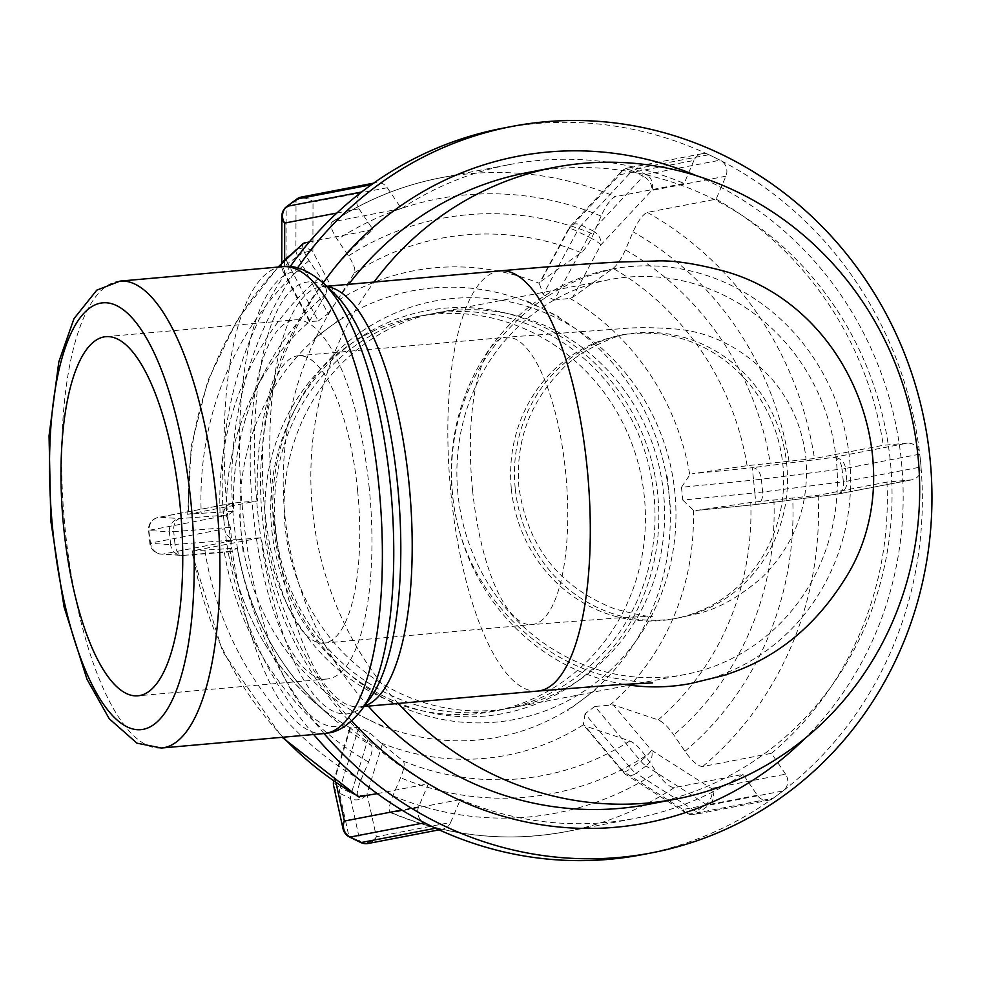 <?xml version="1.0" encoding="UTF-8"?>
<svg xmlns="http://www.w3.org/2000/svg" width="981" height="981" viewBox="0 0 981 981"><rect width="100%" height="100%" fill="white"/><g stroke="black" fill="none" stroke-linecap="round" stroke-linejoin="round"><path stroke-width="0.74" stroke-dasharray="4.91 3.68" d="M511.371 489.151A144.232 136.224 79.1 0 0 674.376 618.729A144.232 136.224 79.1 0 0 780.913 451.37A144.232 136.224 79.1 0 0 619.906 335.453A144.232 136.224 79.1 0 0 511.371 489.151M623.99 684.297A210.94 199.229 -100.9 0 1 452.425 493.983A210.94 199.229 -100.9 0 1 611.102 269.211M652.512 682.911C651.421 683.782 639.195 682.273 615.835 678.423C530.819 661.206 459.635 582.444 452.548 493.946C448.207 446.085 458.642 401.72 483.854 360.849C509.948 320.861 544.161 292.779 586.515 276.605L611.151 269.199A210.94 199.229 -100.9 0 1 846.628 438.728A210.94 199.229 -100.9 0 1 690.808 683.487M333.663 785.953A12.066 11.012 167.7 0 0 339.487 793.175A12.066 3.225 116.2 0 1 340.235 787.669A12.066 5.935 17.1 0 1 333.92 779.821A12.066 5.935 17.1 0 1 335.012 778.24A12.066 11.012 167.7 0 0 333.699 781.428M368.28 843.464A12.066 11.392 79.1 0 0 376.373 836.756A12.066 11.012 -12.3 0 1 359.978 841.44L350.609 798.644A12.066 11.012 167.7 0 0 367.004 793.96A12.066 5.935 17.1 0 1 351.37 793.139A12.066 3.225 -63.8 0 0 350.609 798.644L339.487 793.175L348.856 835.971A12.066 11.012 -12.3 0 1 343.031 828.749M382.418 743.954L367.004 793.96L376.373 836.756L450.622 822.483L460.408 799.503L391.603 812.734C388.133 812.403 388.55 806.75 392.866 795.799L400.555 777.749C404.135 768.896 405.03 763.341 403.228 761.097L380.665 742.801L369.947 732.881L358.813 727.412L349.984 727.73L371.247 745.376C373.038 747.632 372.155 753.175 368.562 762.029L360.873 780.091C356.569 791.042 356.14 796.682 359.61 797.026M349.494 836.989A12.066 3.225 116.2 0 1 348.856 835.971L359.978 841.44A12.066 3.225 -63.8 0 0 360.628 842.458M450.622 822.483A12.066 11.392 -100.9 0 1 442.468 829.203A12.066 11.392 -100.9 0 1 436.803 828.773M377.256 793.629L428.427 783.794L418.642 806.774A12.066 11.392 79.1 0 0 423.24 822.115M391.603 812.734L390.561 812.636C447.716 836.437 506.306 842.753 566.307 831.606A332.878 314.398 -100.9 0 1 391.603 812.734M594.866 706.443L585.019 713.776L630.795 768.319A12.066 2.207 -40 0 1 623.021 772.096A12.066 2.207 -40 0 1 623.021 771.213A12.066 9.037 122.6 0 0 625.768 774.512L625.768 774.512A12.066 9.037 122.6 0 0 636.117 773.273A12.066 3.605 53.3 0 1 630.795 768.319L640.642 760.986A12.066 3.605 -126.7 0 0 645.976 765.953A12.066 9.037 122.6 0 0 651.335 750.146A12.066 2.207 -40 0 1 640.642 760.986L594.866 706.443L613.358 704.885L651.335 750.146L711.335 788.442A12.066 9.037 -57.4 0 1 705.977 804.248A12.066 3.605 -126.7 0 0 708.822 805.205A12.066 11.392 79.1 0 0 711.335 788.442L785.585 774.168A12.066 11.392 -100.9 0 1 784.101 790.048A12.066 11.392 -100.9 0 1 783.071 790.919L708.822 805.205L698.963 812.526A12.066 3.605 53.3 0 1 696.118 811.581A12.066 9.037 -57.4 0 1 685.768 812.808L685.768 812.808A12.066 9.037 -57.4 0 1 683.021 809.521A12.066 11.392 79.1 0 0 694.536 814.488A12.066 11.392 79.1 0 0 694.573 814.475A12.066 11.392 79.1 0 0 698.963 812.526L773.224 798.252A12.066 11.392 -100.9 0 1 772.096 798.988A369.862 349.334 -100.9 0 1 642.101 854.696M585.019 713.776L583.339 724.8L585.032 725.965L629.851 740.962C634.584 742.948 639.796 747.951 645.486 755.983L656.608 772.366C663.794 782.298 669.692 787.387 674.303 787.62L743.108 774.389L757.271 795.235A12.066 11.392 79.1 0 0 768.785 800.214A12.066 11.392 79.1 0 0 772.096 798.988A369.862 349.334 -100.9 0 0 778.141 794.585L783.071 790.919M380.665 742.801A246.672 232.975 -100.9 0 0 583.339 724.8L623.021 772.096A12.066 12.066 0 0 0 625.768 774.512L685.768 812.808A12.066 12.066 0 0 0 694.573 814.475L768.785 800.214M907.241 443.167L883.292 445.288L814.475 458.519L747.105 465.681L692.488 473.7L752.292 467.716L753.567 480.089L761.379 479.219A12.066 7.897 82.7 0 0 752.292 467.716L832.979 457.44L907.241 443.167A12.066 11.392 -100.9 0 1 919.565 452.756A12.066 11.392 -100.9 0 1 919.786 454.154L845.536 468.428A12.066 11.392 79.1 0 0 832.979 457.44A12.066 7.897 -97.3 0 1 842.066 468.943L845.536 468.428L846.811 481.23L843.341 481.732A12.066 7.897 -97.3 0 1 836.977 494.191A12.066 7.897 -97.3 0 1 836.658 494.228A12.066 11.392 79.1 0 0 837.737 494.081A12.066 11.392 79.1 0 0 846.811 481.23L921.061 466.944A12.066 11.392 -100.9 0 1 921.122 468.366A369.862 349.334 -100.9 0 1 784.101 790.048A369.862 349.334 -100.9 0 1 778.141 794.585L773.224 798.252M785.585 774.168L771.434 753.322L702.617 766.553C698.006 766.308 692.108 761.231 684.922 751.299L673.8 734.916C668.122 726.884 662.898 721.881 658.165 719.895L613.358 704.885M681.488 487.287L682.764 500.089L754.843 492.879L755.959 504.504A12.066 7.897 82.7 0 0 756.29 504.479L756.29 504.479A12.066 7.897 82.7 0 0 762.654 492.008L754.843 492.879L753.567 480.089L681.488 487.287L689.79 474.853L692.488 473.7M682.764 500.089L693.322 510.132L696.154 510.476L750.772 502.468L818.154 495.307L886.959 482.076L910.908 479.954A12.066 11.392 79.1 0 0 911.987 479.795A12.066 11.392 79.1 0 0 921.122 468.366A369.862 349.334 -100.9 0 0 920.423 460.555L919.786 454.154M911.987 479.795L837.737 494.081A12.066 12.066 0 0 1 836.977 494.191L756.29 504.479A12.066 12.066 0 0 1 755.959 504.516L695.97 510.5L755.959 504.504L836.658 494.228L910.908 479.954M693.91 160.479L684.125 183.459L615.32 196.678C610.918 198.542 606.172 205.017 601.095 216.114L593.395 234.165C589.409 243.104 585.314 249.272 581.108 252.669L540.678 281.572L568.906 229.113A12.066 1.594 -151.7 0 1 568.722 228.524A12.066 1.594 -151.7 0 1 577.208 231.344A12.066 3.225 116.2 0 1 581.414 225.176A12.066 8.719 43 0 0 570.525 226.01A12.066 8.719 43 0 0 568.906 229.113L619.661 174.753L693.91 160.479A12.066 11.392 -100.9 0 1 702.065 153.759A12.066 11.392 -100.9 0 1 707.73 154.189A12.066 11.392 -100.9 0 1 708.981 154.716L634.732 168.99A12.066 11.392 79.1 0 0 627.877 168.021A12.066 11.392 79.1 0 0 627.815 168.033A12.066 11.392 79.1 0 0 619.661 174.753A12.066 8.719 -137 0 1 621.28 171.65A12.066 8.719 -137 0 1 632.169 170.817A12.066 3.225 116.2 0 1 634.732 168.99L645.866 174.446A12.066 3.225 -63.8 0 0 643.291 176.286A12.066 8.719 -137 0 1 651.654 190.473A12.066 11.392 79.1 0 0 645.866 174.446L720.115 160.173A12.066 11.392 -100.9 0 1 721.305 160.847A369.862 349.334 -100.9 0 1 919.565 452.756A369.862 349.334 -100.9 0 1 920.423 460.555L921.061 466.944M543.18 294.57L554.302 300.039L588.33 236.813A12.066 1.594 -151.7 0 1 600.899 244.833A12.066 8.719 43 0 0 592.536 230.645A12.066 3.225 -63.8 0 0 588.33 236.813L577.208 231.344L543.18 294.57L539.268 283.337L540.678 281.572M627.889 168.021A12.066 12.066 0 0 0 621.28 171.65L570.525 226.01A12.066 12.066 0 0 0 568.722 228.524L539.268 283.337A246.672 232.975 -100.9 0 0 435.478 267.739A246.672 232.975 -100.9 0 0 336.606 301.339L354.484 272.804C355.76 269.665 353.749 264.036 348.463 255.931L337.341 239.548C330.928 229.468 329.358 223.545 332.62 221.804L401.425 208.573L387.262 187.727A12.066 11.392 79.1 0 0 375.76 182.748A12.066 11.392 79.1 0 0 372.449 183.974M554.302 300.039L569.949 298.408L572.671 297.292L613.1 268.377C617.294 264.98 621.402 258.812 625.388 249.885L633.076 231.823C638.165 220.725 642.898 214.25 647.313 212.399L716.118 199.168L725.903 176.188A12.066 11.392 79.1 0 0 721.305 160.847A369.862 349.334 -100.9 0 0 714.548 157.438L708.981 154.716M502.431 128.266A369.862 349.334 -100.9 0 1 707.73 154.189A369.862 349.334 -100.9 0 1 714.548 157.438L720.115 160.173M318.249 321.008L328.095 313.675L297.77 256.164A12.066 5.322 152.2 0 1 312.89 251.859A12.066 10.693 0.1 0 0 295.906 250.547A12.066 3.605 -126.7 0 0 297.77 256.164L287.924 263.497A12.066 3.605 53.3 0 1 286.047 257.868A12.066 10.693 0.1 0 0 281.755 266.035A12.066 10.693 0.1 0 0 284.576 272.926A12.066 5.322 152.2 0 1 283.141 271.688A12.066 5.322 152.2 0 1 287.924 263.497L318.249 321.008L309.444 321.56L309.751 320.652L284.576 272.926L284.613 260.382M296.581 199.192A12.066 3.605 -126.7 0 0 296.017 200.688A12.066 10.693 -179.9 0 1 313.013 202A12.066 11.392 79.1 0 0 301.547 197.022M281.866 216.163A12.066 10.693 -179.9 0 1 286.17 208.009A12.066 3.605 53.3 0 1 286.734 206.525M336.875 213.036L358.948 208.794A12.066 11.392 -100.9 0 1 360.432 192.914M328.095 313.675L336.606 301.339M304.306 242.871C301.044 244.625 302.614 250.535 309.027 260.615L320.149 276.998C325.434 285.103 327.433 290.732 326.17 293.871L309.751 320.652M358.948 208.794L373.111 229.64L309.371 241.902M383.743 727.093L351.738 711.421M595.81 689.692L567.496 710.759M667.227 476.594L670.955 513.382M526.613 300.86L558.594 316.569M314.496 338.261L342.823 317.231M401.425 208.573A332.878 314.398 -100.9 0 1 509.421 164.587L440.616 177.819C401.597 185.397 365.361 200.149 331.897 222.086L332.62 221.804A332.878 314.398 -100.9 0 1 440.616 177.819A332.878 314.398 -100.9 0 1 615.32 196.678M385.889 697.319A205.029 193.649 -100.9 0 1 342.97 668.723A205.029 193.649 -100.9 0 1 293.601 411.91A205.029 193.649 -100.9 0 1 501.953 312.179A205.029 193.649 -100.9 0 1 657.76 495A205.029 193.649 -100.9 0 1 385.889 697.319M392.425 702.678A213.012 201.179 -100.9 0 1 347.838 672.966A213.012 201.179 -100.9 0 1 296.544 406.159A213.012 201.179 -100.9 0 1 513.002 302.565A213.012 201.179 -100.9 0 1 674.867 492.487A213.012 201.179 -100.9 0 1 392.425 702.678M243.055 551.396L239.376 514.608M230.351 527.373L173.723 531.604A12.066 7.492 85.7 0 1 179.952 518.569A12.066 11.833 -86.4 0 0 169.37 531.812L173.723 531.604L174.998 544.394L170.645 544.602A12.066 11.833 -86.4 0 0 183.619 555.356A12.066 7.492 85.7 0 1 183.324 555.381A12.066 7.492 85.7 0 1 174.998 544.394L231.626 540.163L230.351 527.373L226.623 516.006L233.613 511.248C232.092 462.076 242.197 416.054 263.926 373.209A273.405 258.224 79.1 0 0 233.564 511.297L188.769 514.105L257.574 500.886A332.878 314.398 -100.9 0 1 373.111 229.64M326.17 293.871A273.405 258.224 79.1 0 0 263.926 373.209L254.042 392.474C234.471 431.113 225.311 472.474 226.586 516.533L226.623 516.006A246.672 232.975 -100.9 0 1 254.042 392.474A246.672 232.975 -100.9 0 1 309.444 321.56M231.626 540.163L230.008 550.832C240.75 611.175 268.561 661.378 313.454 701.44A246.672 232.975 -100.9 0 1 230.143 551.285L183.619 555.356L163.054 554.069A12.066 11.833 93.6 0 1 150.081 543.327L150.498 543.082A12.066 11.392 79.1 0 0 163.054 554.069L237.304 539.795A12.066 11.392 -100.9 0 1 224.968 530.206A12.066 11.392 -100.9 0 1 224.759 528.808L150.498 543.082L148.805 530.525A12.066 11.833 93.6 0 1 159.376 517.281A12.066 11.392 79.1 0 0 158.297 517.441A12.066 11.392 79.1 0 0 149.222 530.292L223.472 516.018A12.066 11.392 -100.9 0 1 223.41 514.596A369.862 349.334 -100.9 0 1 290.131 266.673M428.427 783.794A332.878 314.398 -100.9 0 1 261.253 537.662L192.448 550.893L237.23 548.085L230.609 551.837M349.984 727.73A246.672 232.975 -100.9 0 1 313.454 701.44L329.763 715.664C279.99 671.262 249.162 615.394 237.279 548.036L237.23 548.085A273.405 258.224 79.1 0 0 329.763 715.664A273.405 258.224 79.1 0 0 371.247 745.376M283.117 737.209A332.878 314.398 -100.9 0 1 192.448 550.893L191.369 551.212L222.699 651.58L282.111 737.307M278.04 267.065L237.341 319.781L207.984 380.346L191.209 446.159L187.69 514.424L188.769 514.105A332.878 314.398 -100.9 0 1 278.592 267.016M509.421 164.587A332.878 314.398 -100.9 0 1 684.125 183.459M716.118 199.168A332.878 314.398 -100.9 0 1 883.292 445.288M886.959 482.076A332.878 314.398 -100.9 0 1 771.434 753.322M313.687 734.499A369.862 349.334 -100.9 0 1 224.968 530.206A369.862 349.334 -100.9 0 1 224.109 522.407L224.759 528.808M237.304 539.795L261.253 537.662M257.574 500.886L233.637 503.008A12.066 11.392 79.1 0 0 232.546 503.155A12.066 11.392 79.1 0 0 223.41 514.596A369.862 349.334 -100.9 0 0 224.109 522.407L223.472 516.018M232.546 503.155L158.297 517.441A12.066 12.066 0 0 0 148.572 530.476L149.848 543.278A12.066 12.066 0 0 0 161.105 554.118L181.681 555.393A12.066 12.066 0 0 0 183.324 555.381L230.56 551.849M265.949 530.807A201.019 189.86 -100.9 0 1 417.207 316.593A201.019 189.86 -100.9 0 1 644.382 497.183A201.019 189.86 -100.9 0 1 493.112 711.397A201.019 189.86 -100.9 0 1 265.949 530.807M743.108 774.389A332.878 314.398 -100.9 0 1 635.124 818.375A332.878 314.398 -100.9 0 1 460.408 799.503M324.073 733.58A369.862 349.334 -100.9 0 1 233.711 520.568A369.862 349.334 -100.9 0 1 297.55 267.948M351.725 720.888A339.475 320.628 -100.9 0 1 262.319 518.029A339.475 320.628 -100.9 0 1 323.19 282.908M696.412 175.709A339.475 320.628 -100.9 0 1 804.653 738.705M275.551 528.955A201.019 189.86 -100.9 0 1 426.809 314.754A201.019 189.86 -100.9 0 1 653.971 495.344A201.019 189.86 -100.9 0 1 502.713 709.545A201.019 189.86 -100.9 0 1 275.551 528.955M285.14 527.116A201.019 189.86 -100.9 0 1 436.41 312.902A201.019 189.86 -100.9 0 1 663.573 493.492A201.019 189.86 -100.9 0 1 512.315 707.706A201.019 189.86 -100.9 0 1 285.14 527.116M457.931 493.897A201.019 189.86 -100.9 0 1 609.189 279.683A201.019 189.86 -100.9 0 1 836.352 460.273A201.019 189.86 -100.9 0 1 685.094 674.487A201.019 189.86 -100.9 0 1 457.931 493.897M398.274 703.451A321.621 303.767 -100.9 0 1 312.522 510.108A321.621 303.767 -100.9 0 1 374.031 282.062M368.243 706.124A321.621 303.767 -100.9 0 1 284.882 515.417A321.621 303.767 -100.9 0 1 348.696 284.318M526.907 172.693A321.621 303.767 -100.9 0 1 885.929 431.174A321.621 303.767 -100.9 0 1 648.355 804.371M369.248 488.244A180.296 58.97 -95.1 0 0 295.122 319.843A180.296 58.97 -95.1 0 0 252.902 510.611A180.296 58.97 -95.1 0 0 327.029 679.011A180.296 58.97 -95.1 0 0 369.248 488.244M357.611 490.475A144.232 47.174 -95.1 0 0 298.31 355.76A144.232 47.174 -95.1 0 0 264.539 508.379A144.232 47.174 -95.1 0 0 323.84 643.095A144.232 47.174 -95.1 0 0 357.611 490.475M515.221 488.403A144.232 136.224 -100.9 0 1 623.744 334.705A144.232 136.224 -100.9 0 1 784.751 450.622A144.232 136.224 -100.9 0 1 678.214 617.981A144.232 136.224 -100.9 0 1 515.221 488.403M472.523 489.899A144.232 47.174 84.9 0 1 506.294 337.28A144.232 47.174 84.9 0 1 566.049 476.778A144.232 47.174 84.9 0 1 531.825 624.615A144.232 47.174 84.9 0 1 472.523 489.899M537.735 691.065A210.94 68.989 84.9 0 1 451.002 494.032A210.94 68.989 84.9 0 1 500.396 270.842M358.813 727.412L340.235 787.669L351.37 793.139L369.947 732.881M418.642 806.774L401.769 810.012M336.066 783.046L335.012 778.24L350.425 728.245M645.976 765.953L636.117 773.273L696.118 811.581L705.977 804.248L645.976 765.953M757.271 795.235L683.021 809.521L623.021 771.213L585.032 725.965M761.379 479.219L762.654 492.008L843.341 481.732L842.066 468.943L761.379 479.219M581.414 225.176L592.536 230.645L643.291 176.286L632.169 170.817L581.414 225.176M725.903 176.188L651.654 190.473L600.899 244.833L572.671 297.292M286.047 257.868L295.906 250.547L296.017 200.688L286.17 208.009L286.047 257.868M387.262 187.727L313.013 202L312.89 251.859L338.065 299.573M432.609 287.985A227.249 214.631 79.1 0 0 328.672 327.764A227.249 214.631 79.1 0 0 241.252 533.002A227.249 214.631 79.1 0 0 367.74 719.232A227.249 214.631 79.1 0 0 581.659 700.226A227.249 214.631 79.1 0 0 669.079 494.988A227.249 214.631 79.1 0 0 542.579 308.757A227.249 214.631 79.1 0 0 432.609 287.985M569.949 298.408A246.672 232.975 -100.9 0 1 689.79 474.853M693.322 510.132A246.672 232.975 -100.9 0 1 610.489 704.591M581.108 252.669A273.405 258.224 79.1 0 0 354.484 272.804M747.105 465.681A273.405 258.224 79.1 0 0 613.1 268.377M658.165 719.895A273.405 258.224 79.1 0 0 750.772 502.468M368.562 762.029A292.829 276.568 -100.9 0 1 223.729 548.784M220.051 512.008A292.829 276.568 -100.9 0 1 320.149 276.998M348.463 255.931A292.829 276.568 -100.9 0 1 593.395 234.165M625.388 249.885A292.829 276.568 -100.9 0 1 770.22 463.13M773.899 499.905A292.829 276.568 -100.9 0 1 673.8 734.916M204.906 550.464A312.78 295.416 79.1 0 0 360.873 780.091M309.027 260.615A312.78 295.416 79.1 0 0 201.24 513.676M601.095 216.114A312.78 295.416 79.1 0 0 337.341 239.548M789.043 461.45A312.78 295.416 79.1 0 0 633.076 231.823M684.922 751.299A312.78 295.416 79.1 0 0 792.709 498.238M647.313 212.399A332.878 314.398 -100.9 0 1 814.475 458.519M818.154 495.307A332.878 314.398 -100.9 0 1 702.617 766.553M170.645 544.602L169.37 531.812L148.805 530.525L150.081 543.327L170.645 544.602M233.637 503.008L159.376 517.281L179.952 518.569L226.942 515.05M403.228 761.097A273.405 258.224 79.1 0 0 629.851 740.962M645.486 755.983A292.829 276.568 -100.9 0 1 400.555 777.749M392.866 795.799A312.78 295.416 79.1 0 0 656.608 772.366M674.303 787.62A332.878 314.398 -100.9 0 1 566.307 831.606L635.124 818.375M120.05 281.106A234.373 76.653 -95.1 0 0 64.427 521.34A234.373 76.653 -95.1 0 0 161.522 748.013M323.988 733.58A234.373 76.653 84.9 0 1 226.893 506.907A234.373 76.653 84.9 0 1 282.503 266.673M327.274 286.759A210.94 68.989 -95.1 0 0 322.308 286.66A210.94 68.989 -95.1 0 0 272.264 502.873A210.94 68.989 -95.1 0 0 359.647 706.884A210.94 68.989 -95.1 0 0 361.915 706.565A210.94 68.989 -95.1 0 0 364.503 705.915M364.074 706.492L360.113 706.823C360.714 707.914 364.025 705.118 370.045 698.423A216.826 70.914 84.9 0 1 349.126 713.604A216.826 70.914 84.9 0 1 254.802 469.727A216.826 70.914 84.9 0 1 334.043 293.16C324.368 286.599 320.456 284.429 322.308 286.66L326.747 286.268M323.411 283.117A228.487 74.728 -95.1 0 0 239.916 469.188A228.487 74.728 -95.1 0 0 339.303 726.185A228.487 74.728 -95.1 0 0 361.351 710.17M323.84 643.095L531.825 624.615L622.628 617.54L652.647 616.215C651.2 617.478 638.521 615.026 614.609 608.858C559.464 587.227 527.57 546.724 518.924 487.324C515.405 442.639 529.053 404.111 559.857 371.762C580.286 347.556 626.712 332.449 624.541 334.558L619.906 335.453M298.31 355.76L506.294 337.28L621.267 328.709C636.779 327.164 656.166 327.372 679.428 329.322C714.622 333.491 745.658 350.303 772.538 379.77C791.483 402.48 802.605 428.55 805.892 457.968C809.668 504.663 795.051 544.492 762.029 577.478C738.619 597.601 716.486 609.802 695.639 614.069L674.376 618.729M349.959 727.767L333.92 779.821A12.066 12.066 0 0 0 333.565 781.33M442.468 829.203L439.132 829.84M702.065 153.759L627.815 168.033M281.755 263.239L281.755 266.035A12.066 12.066 0 0 0 283.141 271.688L309.432 321.523M373.589 183.165L375.76 182.748M342.97 668.723L347.838 672.966M293.601 411.91L296.544 406.159M417.207 316.593L426.809 314.754M502.713 709.545L493.112 711.397M436.41 312.902L609.189 279.683M685.094 674.487L512.315 707.706M105.911 336.655L295.122 319.843M327.029 679.011L137.818 695.823"/><path stroke-width="1.47" d="M652.512 682.911L616.779 684.763L537.735 691.065A210.94 68.989 84.9 0 0 587.129 467.863A210.94 68.989 84.9 0 0 500.396 270.842C548.637 266.55 588.097 263.619 618.778 262.037L654.756 261.044C672.23 259.99 695.983 263.521 725.989 271.627C855.101 308.856 913.323 473.933 844.383 579.82C813.507 628.735 772.734 660.753 722.065 675.884L690.808 683.487A210.94 199.229 -100.9 0 1 623.99 684.297M333.699 781.428A12.066 11.012 167.7 0 0 333.663 785.953L343.031 828.749A12.066 11.012 -12.3 0 1 344.38 821.048A12.066 11.392 79.1 0 0 350.18 837.063A12.066 3.225 116.2 0 1 349.494 836.989A12.066 12.066 0 0 1 343.031 828.749M360.628 842.458A12.066 3.225 -63.8 0 0 361.302 842.532A12.066 11.392 79.1 0 0 368.218 843.476A12.066 11.392 79.1 0 0 368.28 843.464A12.066 12.066 0 0 1 360.628 842.458L349.494 836.989M297.55 267.948A369.862 349.334 -100.9 0 1 512.033 126.426A369.862 349.334 -100.9 0 1 924.924 423.682A369.862 349.334 -100.9 0 1 651.703 852.845L642.101 854.696A369.862 349.334 -100.9 0 1 436.803 828.773A12.066 11.392 -100.9 0 1 435.552 828.246L361.302 842.532L350.18 837.063L424.43 822.789A12.066 11.392 -100.9 0 1 423.24 822.115A369.862 349.334 -100.9 0 1 313.687 734.499M436.803 828.773A369.862 349.334 -100.9 0 1 429.985 825.524L435.552 828.246M290.131 266.673A369.862 349.334 -100.9 0 1 360.432 192.914A12.066 11.392 -100.9 0 1 361.474 192.043L287.225 206.317A12.066 11.392 79.1 0 0 284.698 223.067A12.066 10.693 -179.9 0 1 281.866 216.163A12.066 12.066 0 0 1 286.734 206.525A12.066 3.605 53.3 0 1 287.225 206.317L297.071 198.984A12.066 3.605 -126.7 0 0 296.581 199.192A12.066 12.066 0 0 1 301.547 197.009A12.066 11.392 79.1 0 0 301.498 197.022A12.066 11.392 79.1 0 0 297.071 198.984L371.321 184.71A12.066 11.392 -100.9 0 1 372.449 183.974A369.862 349.334 -100.9 0 1 502.431 128.266L512.033 126.426M360.432 192.914A369.862 349.334 -100.9 0 1 366.391 188.377L361.474 192.043M309.371 241.902L303.423 243.3L278.04 267.065M282.111 737.307L358.408 796.866L377.256 793.629M424.43 822.789L429.985 825.524A369.862 349.334 -100.9 0 1 423.24 822.115M371.321 184.71L366.391 188.377A369.862 349.334 -100.9 0 1 372.449 183.974M651.703 852.845A369.862 349.334 -100.9 0 1 324.073 733.58M323.19 282.908A339.475 320.628 -100.9 0 1 696.412 175.709M804.653 738.705A339.475 320.628 -100.9 0 1 351.725 720.888M374.031 282.062A321.621 303.767 -100.9 0 1 554.547 167.371A321.621 303.767 -100.9 0 1 913.569 425.864A321.621 303.767 -100.9 0 1 675.995 799.049A321.621 303.767 -100.9 0 1 398.274 703.451M348.696 284.318A321.621 303.767 -100.9 0 1 526.907 172.693L554.547 167.371M675.995 799.049L648.355 804.371A321.621 303.767 -100.9 0 1 368.243 706.124M180.038 505.056A180.296 58.97 -95.1 0 0 105.911 336.655A180.296 58.97 -95.1 0 0 63.691 527.422A180.296 58.97 -95.1 0 0 137.818 695.823A180.296 58.97 -95.1 0 0 180.038 505.056M401.769 810.012L344.38 821.048L336.066 783.046M284.613 260.382L284.698 223.067L336.875 213.036M359.61 797.026A332.878 314.398 -100.9 0 1 283.117 737.209M278.592 267.016A332.878 314.398 -100.9 0 1 304.306 242.871M191.001 502.946A214.275 70.08 84.9 0 1 143.14 729.349A214.275 70.08 84.9 0 1 52.729 529.532A214.275 70.08 84.9 0 1 100.589 303.129A214.275 70.08 84.9 0 1 191.001 502.946M164.048 747.657A234.373 76.653 -95.1 0 0 216.409 500.016A234.373 76.653 -95.1 0 0 120.05 281.106L96.788 290.143L73.98 318.678L58.823 361.842L49.05 435.748L50.828 521.07L64.072 606.957L87.027 679.33L109.259 718.766L136.984 743.181L161.522 748.013A234.373 76.653 -95.1 0 0 164.048 747.657M323.411 283.117L334.043 293.16A216.826 70.914 84.9 0 1 397.563 484.516A216.826 70.914 84.9 0 1 370.045 698.423L361.351 710.17A228.487 74.728 -95.1 0 0 390.34 484.761A228.487 74.728 -95.1 0 0 323.411 283.117C308.341 270.216 294.705 264.735 282.503 266.673A234.373 76.653 84.9 0 1 378.862 485.583A234.373 76.653 84.9 0 1 326.514 733.224A234.373 76.653 84.9 0 1 323.988 733.58L161.522 748.013M364.503 705.915A210.94 68.989 -95.1 0 0 409.04 483.682A210.94 68.989 -95.1 0 0 327.274 286.759M333.565 781.33A12.066 12.066 0 0 0 333.663 785.953M439.132 829.84L368.218 843.476M286.734 206.525L296.581 199.192M281.866 216.163L281.755 263.239M301.498 197.022L373.589 183.165M282.503 266.673L120.05 281.106M500.396 270.842L326.747 286.268M537.735 691.065L364.074 706.492M323.988 733.58L328.304 732.979C338.85 731.826 349.861 724.223 361.351 710.17"/></g></svg>
